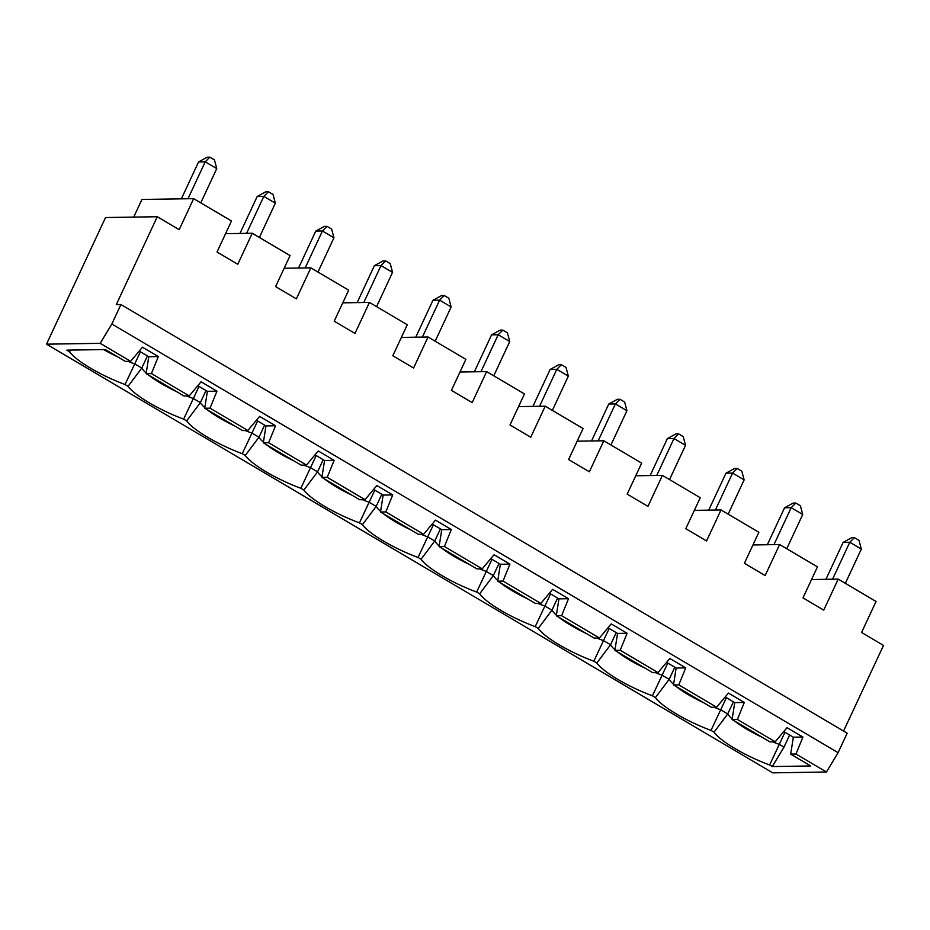 <?xml version="1.0" encoding="UTF-8"?>
<svg xmlns="http://www.w3.org/2000/svg" width="930" height="930" viewBox="0 0 930 930"><rect width="100%" height="100%" fill="white"/><g stroke="black" fill="none" stroke-linecap="round" stroke-linejoin="round"><path stroke-width="1.4" d="M741.803 471.173L744.128 479.903L732.596 473.091L737.188 468.453L741.803 471.173M257.61 420.976L251.96 433.089L258.97 437.228L264.62 425.115M204.809 407.642A43.815 9.521 25 0 1 200.369 402.644L206.018 390.519M316.2 455.561L300.843 488.285A49.685 10.788 25 0 1 245.264 455.479L242.253 453.689L251.96 433.089A43.815 9.521 25 0 1 245.171 430.532M234.906 426.056A43.815 9.521 25 0 1 207.425 409.839M365.048 499.666L327.221 477.334L321.908 477.416L359.747 499.747L365.048 499.666L376.859 485.565L392.739 494.934L385.811 511.919L380.51 512L418.337 534.332L423.65 534.25L385.811 511.919M843.557 731.073L883.5 645.408L861.587 632.47L876.048 601.466L838.209 579.123L823.748 610.138L802.985 597.885L817.447 566.87L779.619 544.538L765.158 575.554L744.395 563.301L758.857 532.286L721.017 509.954L706.556 540.969L685.794 528.705L700.255 497.701L662.416 475.37L647.954 506.373L627.192 494.121L641.654 463.105L603.826 440.774L589.364 471.789L568.602 459.536L583.064 428.521L545.224 406.189L530.763 437.205L510 424.94L524.462 393.936L486.634 371.605L472.173 402.609L451.41 390.356L465.872 359.352L428.033 337.009L413.571 368.024L392.809 355.772L407.27 324.756L369.443 302.424L354.981 333.44L334.219 321.187L348.68 290.172L310.841 267.84L296.379 298.856L275.617 286.591L290.079 255.587L252.239 233.256L237.778 264.26L217.016 252.007L231.477 220.991L193.649 198.66L179.188 229.675L157.275 216.737L105.543 217.539L46.5 344.17L772.725 772.842L826.445 772.005L795.987 754.032L790.686 754.114L810.751 765.96L772.284 766.553L783.99 747.127L789.64 735.014M790.686 754.114L793.337 737.199L802.915 737.048L795.987 754.032M783.781 731.561L793.337 737.199M732.084 719.529L769.924 741.861L775.225 741.78L737.397 719.448L732.084 719.529L734.746 702.615L744.314 702.464L728.434 693.094L716.635 707.184L678.795 684.852L673.494 684.933L711.322 707.265L716.635 707.184M725.191 696.965L734.746 702.615M673.494 684.933L676.145 668.019L685.724 667.88L678.795 684.852M666.589 662.381L676.145 668.019M614.893 650.349L652.732 672.681L658.033 672.599L620.205 650.268L614.893 650.349L617.555 633.435L627.122 633.284L620.205 650.268M607.988 627.797L617.555 633.435M556.303 615.765L558.953 598.85L568.521 598.699L561.604 615.683L556.303 615.765L594.13 638.096L599.432 638.015L611.242 623.914L627.122 633.284M549.398 593.201L558.953 598.85M497.701 581.169L535.541 603.512L540.841 603.419L503.002 581.087L497.701 581.169L500.363 564.266L509.931 564.115L503.002 581.087M490.796 558.616L500.363 564.266M439.1 546.584L441.762 529.67L451.329 529.53L444.412 546.503L439.1 546.584L476.939 568.916L482.24 568.835L494.051 554.733L509.931 564.115M432.206 524.032L441.762 529.67M380.51 512L383.16 495.086L392.739 494.934M373.604 489.447L383.16 495.086M321.908 477.416L324.57 460.501L334.137 460.35L318.258 450.98L306.458 465.07L268.619 442.738L263.318 442.82L301.146 465.151L306.458 465.07M315.014 454.851L324.57 460.501M263.318 442.82L265.968 425.905L275.547 425.766L268.619 442.738M256.413 420.267L265.968 425.905M204.716 408.235L207.378 391.321L216.946 391.17L210.029 408.154L204.716 408.235L242.556 430.567L247.857 430.485L259.656 416.384L275.547 425.766M197.811 385.683L207.378 391.321M146.126 373.651L183.954 395.982L189.255 395.901L151.427 373.569L146.126 373.651L148.777 356.736L158.344 356.585L142.464 347.216L130.665 361.305L125.364 361.398L105.288 349.541L66.82 350.145L69.483 351.714L70.692 350.087M139.221 351.087L148.777 356.736M784.978 732.259L769.621 764.983L772.284 766.553M769.621 764.983A49.685 10.788 25 0 1 714.042 732.177L727.737 713.938L733.398 701.813M726.377 697.674L711.02 730.399L714.042 732.177M711.02 730.399A49.685 10.788 25 0 1 655.441 697.593L669.147 679.342L674.796 667.229M667.787 663.09L652.43 695.803L655.441 697.593M652.43 695.803A49.685 10.788 25 0 1 596.851 663.009L610.545 644.757L616.195 632.633M609.185 628.494L593.828 661.218L596.851 663.009M593.828 661.218A49.685 10.788 25 0 1 538.249 628.413L551.955 610.173L557.605 598.048M550.595 593.91L535.227 626.634L538.249 628.413M535.227 626.634A49.685 10.788 25 0 1 479.659 593.828L493.353 575.577L499.003 563.464M491.993 559.325L476.637 592.05L479.659 593.828M476.637 592.05A49.685 10.788 25 0 1 421.058 559.244L434.752 540.993L440.413 528.879M433.403 524.741L418.035 557.454L421.058 559.244M418.035 557.454A49.685 10.788 25 0 1 362.456 524.648L376.162 506.408L381.812 494.283M374.802 490.145L359.445 522.869L362.456 524.648M359.445 522.869A49.685 10.788 25 0 1 303.866 490.064L317.56 471.824L323.222 459.699M300.843 488.285L303.866 490.064M242.253 453.689A49.685 10.788 25 0 1 186.674 420.895L200.369 402.644L193.359 398.505L183.652 419.105L186.674 420.895M183.652 419.105A49.685 10.788 25 0 1 128.073 386.299L141.779 368.059L147.428 355.934M140.418 351.796L125.05 384.52L128.073 386.299M125.05 384.52A49.685 10.788 25 0 1 69.483 351.714M130.665 361.305L100.208 343.333L111.856 324L120.935 304.529L116.297 304.598L157.275 216.737M46.5 344.17L100.208 343.333M772.539 741.815A43.815 9.521 25 0 0 779.328 744.384L783.99 747.127M762.286 737.351A43.815 9.521 25 0 1 734.793 721.122M732.177 718.937A43.815 9.521 25 0 1 727.737 713.938L720.727 709.799A43.815 9.521 25 0 1 713.938 707.23M703.685 702.755A43.815 9.521 25 0 1 676.203 686.538M673.587 684.341A43.815 9.521 25 0 1 669.147 679.342L662.137 675.203A43.815 9.521 25 0 1 655.348 672.646M645.083 668.17A43.815 9.521 25 0 1 617.601 651.953M614.986 649.756A43.815 9.521 25 0 1 610.545 644.757L603.535 640.619A43.815 9.521 25 0 1 596.746 638.05M586.493 633.586A43.815 9.521 25 0 1 559 617.357M556.396 615.172A43.815 9.521 25 0 1 551.955 610.173L544.933 606.035A43.815 9.521 25 0 1 538.156 603.465M527.891 599.001A43.815 9.521 25 0 1 500.41 582.773M497.794 580.576A43.815 9.521 25 0 1 493.353 575.577L486.344 571.439A43.815 9.521 25 0 1 479.555 568.881M193.649 198.66L141.93 199.462L133.699 217.108M603.826 440.774L577.158 441.192M509.745 341.554L498.201 334.742L502.805 330.103L507.42 332.824L509.745 341.554L493.76 375.813M480.973 371.686L498.201 334.742L491.575 334.847L474.347 371.791M439.193 545.991A43.815 9.521 25 0 1 434.752 540.993L427.742 536.854A43.815 9.521 25 0 1 420.965 534.285M410.7 529.821A43.815 9.521 25 0 1 383.218 513.593M380.603 511.407A43.815 9.521 25 0 1 376.162 506.408L369.152 502.27A43.815 9.521 25 0 1 362.363 499.701M469.301 564.405A43.815 9.521 25 0 1 441.808 548.189M773.958 544.631L791.186 507.675L784.56 507.78L767.331 544.736M802.718 514.488L791.186 507.675L795.789 503.037L800.404 505.757L802.718 514.488L786.745 548.747M784.56 507.78L793.139 503.084L795.789 503.037M779.619 544.538L752.94 544.957M715.368 510.035L732.596 473.091L725.958 473.196L708.73 510.14M744.128 479.903L728.155 514.162M832.559 579.216L849.788 542.271L854.391 537.633L859.006 540.353L861.32 549.072L849.788 542.271L843.15 542.376L825.921 579.32M861.32 549.072L845.347 583.343M310.841 267.84L284.173 268.247M305.191 267.921L322.419 230.977L327.011 226.339L331.626 229.059L333.951 237.789L322.419 230.977L315.781 231.082L298.553 268.026M315.781 231.082L324.361 226.374L327.011 226.339M216.76 168.609L205.216 161.808L209.82 157.158L214.435 159.89L216.76 168.609L200.775 202.868M146.219 373.058A43.815 9.521 25 0 1 141.779 368.059L134.757 363.921A43.815 9.521 25 0 1 127.98 361.351M117.715 356.888A43.815 9.521 25 0 1 103.672 349.575M826.445 772.005L838.093 752.672L111.856 324M838.093 752.672L847.172 733.2L120.935 304.529M246.59 233.337L263.818 196.393L257.192 196.497L239.963 233.442M275.35 203.205L263.818 196.393L268.421 191.754L273.036 194.475L275.35 203.205L259.377 237.464M568.521 598.699L552.641 589.329L540.841 603.419M598.164 440.867L615.393 403.922L608.766 404.015L617.346 399.319L619.996 399.272L624.611 402.004L626.936 410.723L615.393 403.922L619.996 399.272M502.805 330.103L500.154 330.138L491.575 334.847M725.958 473.196L734.537 468.488L737.188 468.453M199.008 386.38L193.359 398.505A43.815 9.521 25 0 1 186.57 395.936M176.316 391.472A43.815 9.521 25 0 1 148.823 375.243M451.143 306.958L439.611 300.158L444.215 295.519L448.83 298.239L451.143 306.958L435.17 341.229M422.383 337.102L439.611 300.158L432.973 300.262L415.745 337.206M608.766 404.015L591.538 440.971M626.936 410.723L610.952 444.982M257.192 196.497L265.771 191.789L268.421 191.754M252.239 233.256L225.572 233.663M363.781 302.517L381.009 265.562L374.383 265.666L357.155 302.622M369.443 302.424L342.763 302.843M158.344 356.585L151.427 373.569M545.224 406.189L518.556 406.608M683.213 436.589L685.526 445.319L673.994 438.507L678.598 433.868L683.213 436.589M432.973 300.262L441.552 295.554L444.215 295.519M721.017 509.954L694.35 510.361M656.766 475.451L673.994 438.507L667.368 438.611L650.14 475.555M685.526 445.319L669.554 479.578M333.951 237.789L317.979 272.048M539.574 406.282L556.803 369.326L550.165 369.431L558.756 364.734L561.406 364.688L566.021 367.408L568.335 376.139L552.362 410.397M385.613 260.923L390.228 263.643L392.541 272.374L381.009 265.562L385.613 260.923L382.962 260.97L374.383 265.666M486.634 371.605L459.966 372.012M662.416 475.37L635.748 475.776M838.209 579.123L811.541 579.541M854.391 537.633L851.729 537.668L843.15 542.376M428.033 337.009L401.365 337.427M187.988 198.753L205.216 161.808L198.59 161.901L181.362 198.857M392.541 272.374L376.569 306.633M678.598 433.868L675.947 433.903L667.368 438.611M568.335 376.139L556.803 369.326L561.406 364.688M550.165 369.431L532.937 406.375M198.59 161.901L207.169 157.205L209.82 157.158M451.329 529.53L435.449 520.149L423.65 534.25M685.724 667.88L669.833 658.498L658.033 672.599M322.001 476.823A43.815 9.521 25 0 1 317.56 471.824L310.55 467.685A43.815 9.521 25 0 1 303.761 465.116M293.508 460.641A43.815 9.521 25 0 1 266.026 444.424M263.411 442.227A43.815 9.521 25 0 1 258.97 437.228L245.264 455.479M334.137 460.35L327.221 477.334M599.432 638.015L561.604 615.683M482.24 568.835L444.412 546.503M744.314 702.464L737.397 719.448M775.225 741.78L787.036 727.679L802.915 737.048M189.255 395.901L201.066 381.8L216.946 391.17M247.857 430.485L210.029 408.154M352.11 495.237A43.815 9.521 25 0 1 324.617 479.008"/></g></svg>
